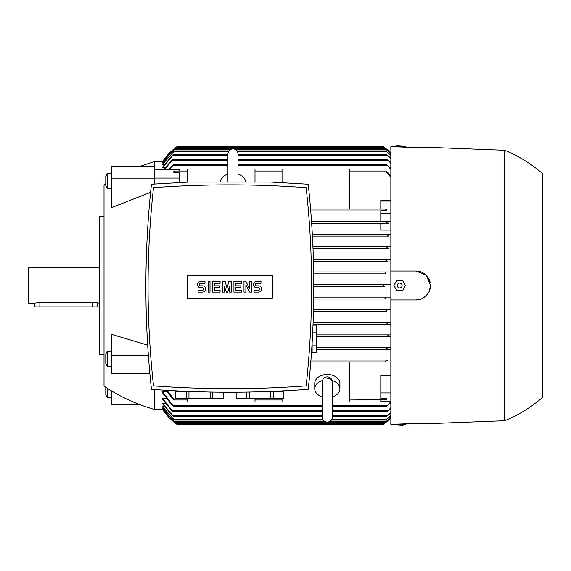 <?xml version="1.0" encoding="UTF-8"?>
<svg xmlns="http://www.w3.org/2000/svg" width="571" height="571" viewBox="0 0 571 571"><rect width="100%" height="100%" fill="white"/><g stroke="black" fill="none" stroke-linecap="round" stroke-linejoin="round"><path stroke-width="0.86" d="M322.294 396.888A12.583 8.893 0 0 1 314.749 388.73L314.749 383.398A12.583 8.893 0 0 1 327.326 374.497A12.583 8.893 0 0 1 339.909 383.398L339.909 388.73A12.583 8.893 0 0 1 332.358 396.888M314.749 388.73A12.583 8.893 0 0 1 322.487 380.522M332.172 380.522A12.583 8.893 0 0 1 339.909 388.73M327.326 378.416A5.032 3.562 0 0 1 332.329 381.556M332.358 401.984L349.345 401.984L349.345 361.957L310.81 361.957M322.294 401.984L282.038 401.984L282.038 398.722M154.348 389.501L154.348 409.414L162.892 409.414M162.528 408.672L175.39 422.626L162.528 408.865L163.634 408.672M162.528 406.631L174.412 420.106L162.528 407.023L162.528 406.631L164.412 406.631M162.528 403.219L173.47 416.33L172.121 415.388L162.528 403.825L162.528 403.219L165.226 403.219M162.528 398.315L172.678 411.298L171.314 410.356L162.528 399.15L162.528 398.315L166.068 398.315M162.528 391.699L173.47 406.267L171.999 405.324L162.528 392.812L162.528 391.699L166.946 391.699M349.345 383.041L380.793 383.041M349.345 399.978L386.439 399.679L386.496 398.537L380.793 398.537L380.793 375.475L390.857 375.475M385.989 361.921L310.81 361.921L385.989 361.921L385.653 360.986M176.996 424.389L162.528 409.414A56.608 56.608 0 0 0 176.996 424.389L383.312 424.389L384.54 423.482M175.711 423.439L384.597 423.439L390.857 417.958A56.608 56.608 0 0 1 383.312 424.389M384.097 423.81L383.512 424.246M390.857 417.451L384.918 422.626L390.857 417.265M390.857 415.724L385.889 420.106L390.857 415.36M390.857 412.747L386.831 416.33L390.857 412.183M390.857 408.415L387.63 411.298L390.857 407.637M390.857 402.576L386.831 406.267L390.835 401.591L380.793 401.591L380.793 399.978M380.793 392.927L390.857 392.927M387.252 360.037L310.959 360.037L387.252 360.037M385.461 361.5C386.139 360.173 386.902 359.823 387.745 360.458M386.831 348.403L387.302 349.345L390.857 349.345L316.527 349.345L387.302 349.345L386.831 348.403L388.301 347.461L390.857 347.461L316.527 347.461L388.301 347.461M390.857 336.762L316.527 336.762L388.216 336.762L387.63 335.819L388.994 334.877L390.857 334.877L316.527 334.877L388.994 334.877M390.857 324.185L313.065 324.185L387.588 324.185L386.831 323.243L388.187 322.294L390.857 322.294L313.136 322.294L388.187 322.294M386.81 311.602L313.479 311.602L386.81 311.602L385.889 310.66L387.224 309.718L390.857 309.718L313.529 309.718L387.224 309.718M386.003 299.026L313.729 299.026L386.003 299.026L384.918 298.083L386.217 297.134L390.857 297.134L313.75 297.134L386.217 297.134M384.597 286.442L313.807 286.442L384.597 286.442L383.312 285.5L384.597 284.558L390.857 284.558L313.807 284.558L384.597 284.558M386.217 273.866L313.722 273.866L386.217 273.866L384.918 272.917L386.003 271.974L390.857 271.974L313.693 271.974L385.917 271.982M387.224 261.282L313.465 261.282L387.224 261.282L385.889 260.34L386.81 259.398L390.857 259.398L313.415 259.398L386.81 259.398M388.187 248.706L313.044 248.706L388.187 248.706L386.831 247.757L387.588 246.815L390.857 246.815L312.965 246.815L387.588 246.815M388.994 236.123L312.451 236.123L388.994 236.123L387.63 235.181L388.216 234.238L390.857 234.238L312.344 234.238L388.216 234.238M390.857 230.092L380.793 230.092L380.793 223.539L311.687 223.539L388.301 223.539L386.831 222.597L387.302 221.655L390.857 221.655M380.793 223.539L388.301 223.539M380.793 221.655L311.559 221.655L387.302 221.655L380.793 221.655L380.793 213.426L390.857 213.426M380.793 210.963L310.76 210.963L380.793 210.963M380.793 213.426L380.793 210.706L386.439 210.706L385.661 210.021L385.989 209.079L310.603 209.079L380.793 209.079L380.793 201.063L390.857 201.063M380.793 201.063L380.793 200.3L390.857 200.3M390.857 187.959L349.345 187.959M139.295 166.575L154.348 161.586L154.348 184.012M150.601 192.291L111.581 207.651L111.581 178.844L154.348 178.844M105.792 183.691L104.029 184.861L104.029 386.139C119.575 396.552 136.348 404.311 154.348 409.414M386.439 210.706L386.496 209.079L380.793 209.079M390.857 177.31L385.661 171.022L387.252 171.964L390.857 176.004M173.812 172.463L173.869 171.321L174.647 171.022L173.812 172.463L179.515 172.463L179.515 182.492M390.857 169.444L386.831 164.734L390.857 168.424M168.609 169.409L173.47 164.734L169.473 169.409M165.226 167.781L162.528 167.781L162.528 167.175L172.121 155.612L173.47 154.67L227.943 154.67M164.412 164.369L162.528 164.369L162.528 163.977L174.412 150.894L228.935 150.894M163.634 162.328L162.528 162.135L175.39 148.374L384.918 148.374L390.857 153.549M162.892 161.586L162.528 161.586A56.608 56.608 0 0 1 176.996 146.611L383.312 146.611A56.608 56.608 0 0 1 390.857 153.042L383.312 146.611M154.348 161.586L162.528 161.586L175.832 147.468M390.857 163.363L387.63 159.702L390.857 162.585M164.084 169.409L171.314 160.644L172.678 159.702L164.641 169.409M282.038 182.584L282.038 169.016L349.345 169.016L349.345 209.043L310.603 209.043M254.994 398.722L254.994 401.984L187.688 401.984L187.688 398.722M187.688 182.128L187.688 169.016L227.943 169.016M238.007 169.016L254.994 169.016L254.994 182.078M154.348 178.073L179.515 178.073M179.515 171.022L179.515 169.409L154.348 169.409M390.857 155.64L385.889 150.894L390.857 155.276M174.412 150.894L162.528 164.369M174.412 420.106L323.286 420.106M331.373 420.106L385.889 420.106M237.015 150.894L385.889 150.894M238.007 154.67L386.831 154.67L390.857 158.253M173.47 416.33L322.294 416.33M332.358 416.33L386.831 416.33M173.47 154.67L162.528 167.781M390.857 158.817L386.831 154.67M172.678 411.298L322.294 411.298M332.358 411.298L387.63 411.298M172.678 159.702L227.943 159.702M238.007 159.702L387.63 159.702M173.47 406.267L322.294 406.267M332.358 406.267L386.831 406.267M173.47 164.734L227.943 164.734M238.007 164.734L386.831 164.734M166.939 390.343L174.647 399.978L187.688 399.978M385.661 399.978L386.496 398.537M174.647 399.978L173.056 399.036L165.968 390.278M254.994 399.978L282.038 399.978M174.647 171.022L187.688 171.022M254.994 171.022L282.038 171.022M349.345 171.022L385.661 171.022M175.39 422.626L384.918 422.626M175.39 148.374L162.528 162.328M390.857 153.735L384.918 148.374M384.933 298.333L385.261 298.797M387.63 235.181L388.301 235.909M387.302 221.655L386.831 222.597M383.641 286.121L384.097 286.364M384.561 284.558L383.641 284.879M386.995 309.739L386.003 310.388M272.603 387.78L276.328 387.616M276.635 387.609L280.211 387.438M280.425 387.431L289.311 386.96M170.351 386.96L179.244 387.431M179.451 387.438L183.034 387.609M183.334 387.616L187.06 387.78M210.314 392.056L210.314 398.722L188.965 398.722L188.965 391.806L199.657 391.806M223.497 392.22L223.497 398.722L210.314 398.722M212.826 398.722L212.826 392.099M223.539 392.22L223.497 398.722M260.012 391.806L270.697 391.806L270.697 398.722L236.123 398.722L236.123 392.22M273.209 398.722L273.209 391.806L283.887 391.806L283.887 398.722L270.697 398.722M283.93 390.835L283.887 398.722M236.166 398.722L236.166 392.22M246.843 392.099L246.843 398.722M249.349 398.722L249.349 392.056M175.782 398.722L175.782 391.806L186.46 391.806L186.46 398.722L175.74 398.722L175.74 390.835M188.965 398.722L186.46 398.722M151.443 184.233C144.028 252.582 144.028 320.938 151.443 389.286C203.704 393.205 255.965 393.205 308.219 389.286C315.635 320.938 315.635 252.582 308.219 184.233L270.697 182.078L188.965 182.078L151.443 184.233M229.835 388.658A1041.789 1041.789 0 0 0 306.142 385.86A902.251 902.251 0 0 0 306.142 187.659A1041.789 1041.789 0 0 0 153.52 187.659A902.251 902.251 0 0 0 153.52 385.86A1041.789 1041.789 0 0 0 229.835 388.658M309.61 346.725L310.231 336.447L309.61 346.725M310.253 336.155L310.374 333.807L310.253 336.155M311.495 352.807L312.123 352.807L312.123 343.092M312.123 345.869L316.527 345.869L316.527 352.764L312.123 352.764M313.029 325.163L316.527 325.163L316.527 345.869M316.527 332.065L312.722 332.065M272.288 298.141L187.374 298.141L187.374 275.372L272.288 275.372L272.288 298.141M249.648 288.648L249.648 281.41L251.533 281.41L251.533 292.102L249.648 292.102L245.873 284.872L245.873 292.102L243.988 292.102L243.988 281.41L245.873 281.41L249.648 288.648M231.405 281.41L231.405 292.102L229.521 292.102L229.521 286.756L227.629 292.102L226.373 292.102L224.489 286.756L224.489 292.102L222.597 292.102L222.597 281.41L225.117 281.41L227.001 288.02L228.892 281.41L231.405 281.41M208.13 292.102L208.13 281.41L210.021 281.41L210.021 292.102L208.13 292.102M200.585 281.41A3.148 3.148 0 0 0 197.438 284.558A3.148 3.148 0 0 0 200.585 287.698L202.469 287.698A1.256 1.256 0 0 1 203.726 288.962A1.256 1.256 0 0 1 202.469 290.218L198.066 290.218L198.066 292.102L202.469 292.102A3.148 3.148 0 0 0 205.617 288.962A3.148 3.148 0 0 0 202.469 285.814L200.585 285.814A1.256 1.256 0 0 1 199.329 284.558A1.256 1.256 0 0 1 200.585 283.302L204.989 283.302L204.989 281.41L200.585 281.41M214.425 283.302L214.425 285.814L219.457 285.814L219.457 287.698L214.425 287.698L214.425 290.218L220.085 290.218L220.085 292.102L212.533 292.102L212.533 281.41L220.085 281.41L220.085 283.302L214.425 283.302M235.809 283.302L235.809 285.814L240.841 285.814L240.841 287.698L235.809 287.698L235.809 290.218L241.469 290.218L241.469 292.102L233.924 292.102L233.924 281.41L241.469 281.41L241.469 283.302L235.809 283.302M256.565 281.41A3.148 3.148 0 0 0 253.424 284.558A3.148 3.148 0 0 0 256.565 287.698L258.456 287.698A1.256 1.256 0 0 1 259.712 288.962A1.256 1.256 0 0 1 258.456 290.218L254.052 290.218L254.052 292.102L258.456 292.102A3.148 3.148 0 0 0 261.597 288.962A3.148 3.148 0 0 0 258.456 285.814L256.565 285.814A1.256 1.256 0 0 1 255.308 284.558A1.256 1.256 0 0 1 256.565 283.302L260.968 283.302L260.968 281.41L256.565 281.41M238.007 174.112A12.583 8.893 180 0 1 245.559 182.078M220.399 182.078A12.583 8.893 180 0 1 227.943 174.112M390.857 299.968L390.857 424.389L416.016 423.411L430.484 423.611L504.707 420.734L504.707 150.266L430.484 147.389L418.85 147.668L390.857 146.611L390.857 271.032L416.016 271.032L426.252 275.272L430.484 285.5L429.392 291.024L428.036 293.558L424.117 297.484L421.591 298.847L416.081 299.968L390.857 299.968L390.857 271.032M430.22 288.276A14.468 14.468 0 0 1 424.117 297.484M421.591 298.847A14.468 14.468 0 0 1 416.016 299.968M416.016 271.032A14.468 14.468 0 0 1 430.22 282.724L427.579 276.799M504.707 150.266C518.568 155.947 531.151 163.706 542.45 173.534L542.45 397.466C531.151 407.294 518.568 415.053 504.707 420.734M405.474 285.5L402.569 290.532L396.759 290.532L393.854 285.5L396.759 280.468L402.569 280.468L405.474 285.5M397.223 285.5A2.441 2.441 0 0 0 399.664 287.941A2.441 2.441 0 0 0 402.105 285.5A2.441 2.441 0 0 0 399.664 283.059A2.441 2.441 0 0 0 397.223 285.5M405.474 423.818L405.474 424.667L402.105 425.138L393.854 424.667L405.474 424.667M402.569 423.932L402.569 424.667M396.759 424.16L396.759 424.667M393.854 424.274L393.854 424.667M405.474 147.182L405.474 146.333L393.854 146.333L397.223 145.862L405.474 146.333M402.569 147.068L402.569 146.333M393.854 146.726L393.854 146.333M396.759 146.84L396.759 146.333M148.381 355.719L111.581 355.719L111.581 334.335L147.668 345.127M111.581 390.935L111.581 404.425L139.295 404.425M111.581 397.644L107.177 397.644L107.177 388.201M107.177 397.644L105.792 394.675L105.792 387.309M154.348 166.575L111.581 166.575L111.581 178.844M111.581 188.451L107.177 188.451L107.177 173.356L111.581 173.356M107.177 188.451L105.792 185.482L105.792 176.325L107.177 173.356M149.83 373.234L111.581 373.234L111.581 355.719M111.581 366.289L107.177 366.289L107.177 351.194L111.581 351.194M107.177 366.289L105.792 363.32L105.792 354.156L107.177 351.194M104.029 216.309L99.625 216.309L99.625 354.691L104.029 354.691M99.625 267.885L28.55 267.885L28.55 303.115L34.838 303.115L39.87 302.38L92.709 302.38L99.625 303.115M97.741 303.115L97.741 306.884L34.838 306.884L34.838 303.115M174.305 421.683L325.227 421.683M329.431 421.683L386.003 421.683M173.498 419.164L322.736 419.164L173.498 419.164M331.922 419.164L386.81 419.164L331.922 419.164M172.72 415.388L322.294 415.388L172.72 415.388M332.358 415.388L387.588 415.388L332.358 415.388M172.085 410.356L322.294 410.356M332.358 410.356L388.216 410.356M173.006 405.324L322.294 405.324M332.358 405.324L387.302 405.324M174.319 171.964L187.688 171.964M254.994 171.964L282.038 171.964M349.345 171.964L385.989 171.964M173.006 165.676L227.943 165.676M238.007 165.676L387.302 165.676M172.085 160.644L227.943 160.644M238.007 160.644L388.216 160.644M173.498 151.836L228.386 151.836M237.572 151.836L386.81 151.836M172.72 155.612L227.943 155.612M238.007 155.612L387.588 155.612M174.319 399.036L187.688 399.036M254.994 399.036L282.038 399.036M349.345 399.036L385.989 399.036M175.711 147.561L384.597 147.561M174.305 149.316L230.877 149.316M235.081 149.316L386.003 149.316M39.87 306.884L39.87 302.38M92.709 306.884L92.709 302.38M332.358 381.885C332.008 378.773 330.331 377.096 327.326 376.853C324.271 377.153 322.594 378.83 322.294 381.885L322.294 417.108C322.594 420.163 324.271 421.841 327.326 422.14C330.388 421.841 332.065 420.163 332.358 417.108L332.358 382.213M332.358 396.096L332.358 411.948M238.007 182.078L238.007 153.892C237.714 150.837 236.037 149.159 232.975 148.86C229.92 149.159 228.243 150.837 227.943 153.892L227.943 159.052M227.943 182.078L227.943 153.892"/></g></svg>
